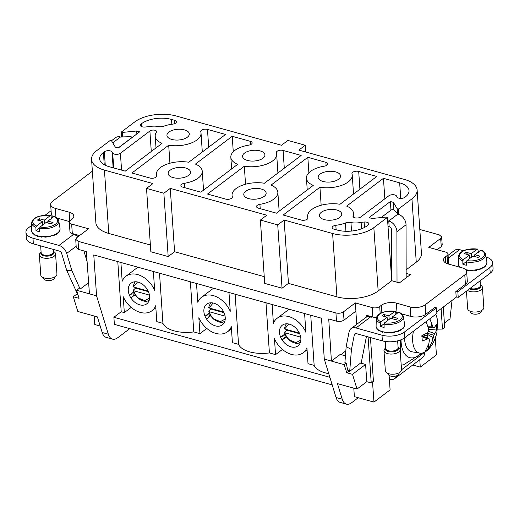 <?xml version="1.0" encoding="UTF-8"?>
<svg xmlns="http://www.w3.org/2000/svg" width="519" height="519" viewBox="0 0 519 519"><rect width="100%" height="100%" fill="white"/><g stroke="black" fill="none" stroke-linecap="round" stroke-linejoin="round"><path stroke-width="0.78" d="M435.675 314.391A22.148 11.502 -74.5 0 1 437.614 321.579L436.881 333.016C435.058 339.452 432.976 344.019 430.627 346.711A22.148 11.502 -74.5 0 1 419.832 353.134L412.028 351.804A22.959 11.924 -74.5 0 1 404.541 337.908M419.832 353.134A22.148 11.502 -74.5 0 1 413.448 331.18M427.611 338.161L427.682 334.521L427.941 338.304M428.409 345.103L428.668 348.969L425.009 351.739L428.811 343.753L429.434 340.179L429.083 338.784L427.669 338.907L422.278 341.035L421.902 335.579L427.267 332.951L428.584 331.453L428.694 329.273L426.177 321.566M427.682 334.521L431.99 336.98L432.612 340.438L428.668 348.969M427.903 326.217L431.25 326.127L431.412 322.883L429.829 318.802M426.774 321.118L426.923 323.369M426.936 333.133L433.813 335.216L432.612 340.438M433.813 335.216L436.797 330.065L436.421 324.609L434.293 327.638L433.313 327.885L431.412 322.883M426.449 321.358L426.527 322.39M432.535 326.373L431.25 326.127M428.162 327.126L433.313 327.885M421.889 335.748L429.083 338.784M427.669 338.907L421.85 336.597M433.274 337.272L431.99 336.98M427.474 335.942L423.264 334.976M428.688 329.318L436.797 330.065M434.701 333.594L428.59 331.349M435.331 338.135L436.414 354.918L420.28 367.108L412.728 365.013M353.783 388.16L354.393 396.665L373.965 402.102L372.519 381.945M358.24 397.736L351.674 402.692A16.206 8.414 -74.5 0 1 346.374 404.126A16.206 8.414 -74.5 0 1 342.229 399.208L337.447 383.625L357.02 389.062L352.498 374.335L365.603 364.429L360.627 363.047M452.017 300.43L450.005 318.796L444.394 323.039M441.098 308.682L442.486 329.078L444.692 327.411L443.304 307.014M442.486 329.078L437.53 329.15M442.22 244.994L441.28 246.603L437.154 249.723M448.552 264.074A5.404 2.595 -3.9 0 0 448.65 263.477L448.007 254.025A5.404 2.595 176.1 0 0 445.665 252.091L428.765 247.394L440.65 238.409L441.591 236.794L439.256 234.867L419.813 229.469M419.774 359.693L420.28 367.108M346.374 404.126L340.211 402.413A16.206 8.414 -74.5 0 1 336.065 397.496L324.291 359.109L344.207 364.649L346.763 372.739L352.498 374.335M370.449 337.545L373.433 381.257L371.228 382.918L366.777 381.686L357.02 389.062M345.44 355.859L340.237 354.412L331.407 361.088L328.741 318.977L336.539 321.151C339.42 321.761 341.924 321.404 344.039 320.08L355.924 311.095L355.301 302.901L343.409 311.887C341.294 313.21 338.797 313.567 335.916 312.951L78.071 241.296L78.564 249.457L76.222 247.511L75.729 239.343L78.071 241.296M345.836 350.812L341.015 354.633M389.107 375.412L390.1 389.912L373.965 402.102M448.007 254.025A5.404 2.595 176.1 0 1 447.067 255.627L445.386 256.892A10.802 5.19 176.1 0 0 443.505 260.103A10.802 5.19 176.1 0 0 448.189 263.976L461.975 267.804A10.802 5.19 176.1 0 1 466.659 271.677L467.301 281.129A10.802 5.19 176.1 0 1 465.42 284.341L455.818 291.594L456.207 297.264L436.777 311.945M435.428 307.508L435.396 307.027L425.794 314.28A10.802 5.19 176.1 0 1 410.801 316.415L410.153 306.963L396.367 303.128L397.009 312.587L397.846 312.814M366.732 316.992L366.622 315.325L372.843 317.051A5.404 2.595 -3.9 0 0 376.56 317.291M129.763 328.644L117.787 337.694A16.206 8.414 105.5 0 1 112.48 339.128A16.206 8.414 105.5 0 1 108.341 334.21L96.56 295.824L93.777 254.933L321.501 318.218L324.291 359.109M71.661 224.078A5.404 2.595 176.1 0 1 69.319 222.138L69.961 231.597A5.404 2.595 -3.9 0 0 72.303 233.531L71.661 224.078L88.561 228.775L76.669 237.754L75.729 239.35M355.301 302.901L372.201 307.598A5.404 2.595 176.1 0 0 379.7 306.528L381.374 305.263A10.802 5.19 176.1 0 1 396.367 303.128M466.659 271.677A10.802 5.19 176.1 0 1 464.777 274.882L425.145 304.828A10.802 5.19 176.1 0 1 410.153 306.963M55.955 217.286L55.345 208.359A10.802 5.19 176.1 0 1 50.667 204.486A10.802 5.19 176.1 0 1 52.549 201.281L92.174 171.341A10.802 5.19 176.1 0 1 92.363 171.199M55.345 208.359L69.137 212.193A10.802 5.19 176.1 0 1 73.815 216.066A10.802 5.19 176.1 0 1 71.933 219.271L70.26 220.536A5.404 2.595 176.1 0 0 69.319 222.138M378.156 290.984A29.713 14.266 176.1 0 1 336.928 296.849L288.447 283.38L284.133 220.037L332.614 233.505A29.713 14.266 176.1 0 0 373.842 227.64L378.156 290.984L391.722 280.734L399.442 282.874L410.419 274.583L406.163 273.403M288.447 283.38L282.051 288.214L277.73 224.87L260.382 220.05L266.785 215.216L170.264 188.391L163.868 193.23L168.182 256.574L174.585 251.734L264.242 276.653M260.382 220.05L264.703 283.393L282.051 288.214M122.769 136.971L122.458 132.416L136.653 131.002L139.65 131.839L118.313 147.96L115.315 147.13L111.481 140.707L110.307 140.383L96.742 150.633A29.713 14.266 176.1 0 0 91.565 159.45A29.713 14.266 176.1 0 0 104.442 170.096L152.923 183.57L146.52 188.41L150.841 251.754L168.182 256.574M104.442 170.096L108.756 233.44L150.38 245.007M108.756 233.44A29.713 14.266 176.1 0 1 95.885 222.794L91.565 159.45M305.697 151.989L305.237 145.249L298.834 150.088L404.249 179.379A29.713 14.266 176.1 0 1 417.12 190.025L421.441 253.369A29.713 14.266 176.1 0 1 416.264 262.192L411.943 198.848L398.378 209.099L398.741 214.36M406.15 269.828L416.264 262.192M332.205 384.903L114.375 324.369L113.888 317.278L121.206 311.75L117.787 261.608M404.872 337.661L404.489 331.991L436.492 307.806L436.881 313.476L404.872 337.661A16.206 7.785 176.1 0 1 382.386 340.866L356.365 333.633A2.699 1.907 -127.1 0 0 354.899 333.84A2.699 1.907 -127.1 0 0 354.334 334.787L351.421 349.521L349.709 371.299L347.691 370.183L346.257 363.099L344.207 364.649M349.105 370.968L346.763 372.739M351.421 349.521L346.167 346.621L344.901 362.677L346.257 363.099M366.777 381.686L365.603 364.429M369.028 316.642L368.983 315.98M371.228 382.918L368.088 336.889M356.761 324.31L355.859 311.147M395.705 312.282A10.802 5.19 176.1 0 1 397.009 312.587M401.667 313.878L410.801 316.415M373.842 227.64L387.408 217.39L386.227 217.059L372.039 218.473L369.041 217.636L390.379 201.515L393.376 202.352L397.204 208.768L398.378 209.099M387.408 217.39L391.722 280.734M397.548 213.847L397.204 208.768M393.889 209.91L393.376 202.352M390.963 210.143L390.379 201.515M113.888 317.278L329.87 377.3M307.073 349.825L303.193 352.758A21.61 15.272 52.9 0 0 306.93 347.762L308.014 363.663L314.151 365.37A27.007 12.969 -3.9 0 0 328.754 373.667M231.461 328.812L227.582 331.745A21.61 15.272 52.9 0 0 231.318 326.749L232.402 342.65L238.539 344.356A27.007 12.969 -3.9 0 0 269.406 352.933L275.544 354.639L282.42 349.449M155.843 307.799L151.97 310.732A21.61 15.272 52.9 0 0 155.706 305.736L156.79 321.637L162.927 323.343A27.007 12.969 -3.9 0 0 193.795 331.92L199.932 333.626L206.809 328.436M151.97 310.732A21.61 15.272 52.9 0 1 123.237 296.712L124.32 312.613L131.197 307.423M124.32 312.613L121.206 311.75M314.151 365.37L310.732 315.228M72.303 233.531L78.531 235.263L78.603 236.301M57.09 218.116L69.416 221.542M50.667 204.486L51.31 213.945A10.802 5.19 -3.9 0 0 53.561 216.838M417.12 190.025A29.713 14.266 176.1 0 1 411.943 198.848M121.615 137.01L121.284 132.092L134.849 121.842A29.713 14.266 176.1 0 1 176.077 115.971L281.486 145.262L287.889 140.428L305.237 145.249M121.284 132.092L122.458 132.416M146.52 188.41L163.868 193.23M174.585 251.734L170.264 188.391M284.133 220.037L277.73 224.87M112.48 339.128L106.317 337.415A16.206 8.414 -74.5 0 1 102.178 332.497L97.397 316.908L77.824 311.471L73.302 296.745L77.175 293.819M162.927 323.343L159.508 273.202M120.901 262.471L122.179 281.246A21.61 15.272 52.9 0 1 125.916 276.251A21.61 15.272 52.9 0 1 154.649 290.264L153.371 271.495M139.475 282.589A12.962 9.167 52.9 0 1 143.38 284.957A12.962 9.167 52.9 0 1 149.07 300.657A12.962 9.167 52.9 0 1 148.337 302.123A12.962 9.167 52.9 0 1 147.934 302.687A12.962 9.167 52.9 0 1 146.76 303.836A12.962 9.167 52.9 0 1 130.885 297.945A12.962 9.167 52.9 0 1 129.419 295.194A12.962 9.167 52.9 0 1 131.125 283.147A12.962 9.167 52.9 0 1 136.873 281.869A12.962 9.167 52.9 0 1 139.475 282.589M156.011 147.909L155.213 136.212A22.959 11.022 176.1 0 0 162.032 143.361L125.248 171.153L109.009 166.644A21.61 10.374 176.1 0 1 99.648 158.898A21.61 10.374 176.1 0 1 103.417 152.482L104.248 164.744M105.266 165.269L104.351 151.782L103.417 152.482M104.351 151.782A4.321 2.076 176.1 0 1 108.614 150.679A4.321 2.076 176.1 0 1 112.065 151.989L112.694 153.06A4.321 2.076 176.1 0 0 116.146 154.37A4.321 2.076 176.1 0 0 120.408 153.267L121.563 170.128M151.282 151.483L149.881 131.002L120.408 153.267M149.881 131.002A3.698 1.778 176.1 0 1 153.961 130.087A3.698 1.778 176.1 0 1 156.615 131.592A3.698 1.778 176.1 0 1 156.42 132.235A22.959 11.022 176.1 0 0 155.213 136.212M200.775 131.8A4.321 2.076 176.1 0 1 200.723 131.56A4.321 2.076 176.1 0 1 202.961 129.549A4.321 2.076 176.1 0 1 207.477 129.419L225.544 134.44L188.76 162.239A22.959 11.022 176.1 0 0 156.44 174.358A22.959 11.022 176.1 0 0 156.686 175.649A4.321 2.076 176.1 0 1 156.738 175.896A4.321 2.076 176.1 0 1 154.5 177.9A4.321 2.076 176.1 0 1 149.985 178.03L131.917 173.009L168.701 145.216A22.959 11.022 176.1 0 0 201.022 133.091A22.959 11.022 176.1 0 0 200.775 131.8M283.089 150.432A4.321 2.076 176.1 0 0 278.58 150.562A4.321 2.076 176.1 0 0 276.342 152.573A4.321 2.076 176.1 0 0 276.387 152.813A22.959 11.022 176.1 0 1 276.633 154.104A22.959 11.022 176.1 0 1 244.313 166.229L207.509 194.041L225.609 199.082A4.321 2.076 176.1 0 0 230.125 198.959A4.321 2.076 176.1 0 0 232.363 196.948A4.321 2.076 176.1 0 0 232.311 196.701A22.959 11.022 176.1 0 1 232.051 195.371A22.959 11.022 176.1 0 1 264.372 183.252L301.156 155.453L283.089 150.432L284.302 168.195M307.949 218.168L307.916 217.675A22.959 11.022 176.1 0 1 307.663 216.384A22.959 11.022 176.1 0 1 339.984 204.265L376.768 176.466L358.7 171.445L359.914 189.208M307.916 217.675A4.321 2.076 176.1 0 1 307.962 217.922A4.321 2.076 176.1 0 1 305.723 219.926A4.321 2.076 176.1 0 1 301.215 220.056L283.147 215.035L319.925 187.242A22.959 11.022 176.1 0 0 352.245 175.117A22.959 11.022 176.1 0 0 351.999 173.826A4.321 2.076 176.1 0 1 351.953 173.586A4.321 2.076 176.1 0 1 354.192 171.575A4.321 2.076 176.1 0 1 358.7 171.445M346.66 206.114A22.959 11.022 176.1 0 1 353.471 213.264A22.959 11.022 176.1 0 1 353.063 215.761A4.321 2.076 176.1 0 0 352.985 216.235A4.321 2.076 176.1 0 0 356.086 217.999A4.321 2.076 176.1 0 0 360.854 216.929L388.809 195.806A4.321 2.076 176.1 0 1 393.078 194.703A4.321 2.076 176.1 0 1 396.522 196.02L397.158 197.084A4.321 2.076 176.1 0 0 400.61 198.394A4.321 2.076 176.1 0 0 404.872 197.291L405.274 196.993A21.61 10.374 176.1 0 0 409.037 190.577A21.61 10.374 176.1 0 0 399.675 182.837L383.444 178.322L346.66 206.114M170.115 170.232A11.21 5.385 176.1 0 1 182.48 167.455A11.21 5.385 176.1 0 1 190.525 172.036A11.21 5.385 176.1 0 1 188.572 175.364A11.21 5.385 176.1 0 1 176.207 178.14A11.21 5.385 176.1 0 1 168.162 173.56A11.21 5.385 176.1 0 1 170.115 170.232M320.113 174.112A11.21 5.385 176.1 0 1 332.478 171.341A11.21 5.385 176.1 0 1 340.529 175.915A11.21 5.385 176.1 0 1 338.57 179.243A11.21 5.385 176.1 0 1 326.204 182.02A11.21 5.385 176.1 0 1 318.16 177.44A11.21 5.385 176.1 0 1 320.113 174.112M244.501 153.099A11.21 5.385 176.1 0 1 256.866 150.328A11.21 5.385 176.1 0 1 264.911 154.902A11.21 5.385 176.1 0 1 262.958 158.23A11.21 5.385 176.1 0 1 250.593 161.007A11.21 5.385 176.1 0 1 242.548 156.427A11.21 5.385 176.1 0 1 244.501 153.099M168.889 132.085A11.21 5.385 176.1 0 1 181.254 129.315A11.21 5.385 176.1 0 1 189.299 133.889A11.21 5.385 176.1 0 1 187.346 137.217A11.21 5.385 176.1 0 1 174.981 139.994A11.21 5.385 176.1 0 1 166.936 135.414A11.21 5.385 176.1 0 1 168.889 132.085M182.779 187.145A4.321 2.076 176.1 0 1 180.91 185.601A4.321 2.076 176.1 0 1 184.29 183.324A22.959 11.022 176.1 0 0 202.248 171.238A22.959 11.022 176.1 0 0 195.429 164.088L232.214 136.296L250.281 141.317A4.321 2.076 176.1 0 1 252.156 142.868A4.321 2.076 176.1 0 1 248.776 145.145A22.959 11.022 176.1 0 0 230.825 157.225A22.959 11.022 176.1 0 0 237.644 164.374L200.84 192.179L182.779 187.145M258.404 208.158L276.471 213.179L313.255 185.387A22.959 11.022 176.1 0 1 306.437 178.238A22.959 11.022 176.1 0 1 324.388 166.158A4.321 2.076 176.1 0 0 327.768 163.881A4.321 2.076 176.1 0 0 325.893 162.33L307.825 157.309L271.048 185.101A22.959 11.022 176.1 0 1 277.86 192.251A22.959 11.022 176.1 0 1 259.909 204.337A4.321 2.076 176.1 0 0 256.529 206.607A4.321 2.076 176.1 0 0 258.404 208.158M141.719 126.655L141.518 123.697A21.61 10.374 176.1 0 1 171.504 119.422L174.52 120.265A4.321 2.076 176.1 0 1 176.389 121.809A4.321 2.076 176.1 0 1 172.71 124.132A23.037 11.061 176.1 0 0 163.861 126.169A5.404 2.595 176.1 0 1 158.457 126.545A11.801 5.664 176.1 0 0 149.511 126.591L145.093 127.032A4.321 2.076 176.1 0 1 140.364 125.28A4.321 2.076 176.1 0 1 141.116 123.996L141.285 126.448M141.518 123.697L141.116 123.996M364.494 227.458L364.124 222.041A4.321 2.076 176.1 0 1 368.86 223.793A4.321 2.076 176.1 0 1 368.101 225.077L367.167 225.784A21.61 10.374 176.1 0 1 337.188 230.053L334.015 229.171A4.321 2.076 176.1 0 1 332.147 227.62A4.321 2.076 176.1 0 1 335.819 225.304A22.959 11.022 176.1 0 0 345.375 223.001A5.404 2.595 176.1 0 1 350.954 222.554A12.391 5.949 176.1 0 0 361.114 222.34L361.555 228.782M364.124 222.041L361.114 222.34M339.796 217.39A11.21 5.385 176.1 0 1 327.437 220.166A11.21 5.385 176.1 0 1 319.386 215.586A11.21 5.385 176.1 0 1 321.339 212.258A11.21 5.385 176.1 0 1 333.704 209.481A11.21 5.385 176.1 0 1 341.755 214.062A11.21 5.385 176.1 0 1 339.796 217.39M264.184 196.377A11.21 5.385 176.1 0 1 251.819 199.153A11.21 5.385 176.1 0 1 243.774 194.573A11.21 5.385 176.1 0 1 245.727 191.245A11.21 5.385 176.1 0 1 258.092 188.468A11.21 5.385 176.1 0 1 266.137 193.049A11.21 5.385 176.1 0 1 264.184 196.377M303.193 352.758A21.61 15.272 52.9 0 1 274.46 338.738L275.544 354.639M272.125 304.497L273.409 323.272A21.61 15.272 52.9 0 1 277.14 318.277A21.61 15.272 52.9 0 1 305.873 332.29L304.595 313.521M269.406 352.933L265.988 302.791M290.698 324.615A12.962 9.167 52.9 0 1 294.61 326.983A12.962 9.167 52.9 0 1 300.293 342.683A12.962 9.167 52.9 0 1 299.56 344.149A12.962 9.167 52.9 0 1 299.158 344.713A12.962 9.167 52.9 0 1 297.984 345.862A12.962 9.167 52.9 0 1 282.109 339.971A12.962 9.167 52.9 0 1 280.643 337.22A12.962 9.167 52.9 0 1 282.355 325.173A12.962 9.167 52.9 0 1 288.103 323.895A12.962 9.167 52.9 0 1 290.698 324.615M238.539 344.356L235.12 294.215M227.582 331.745A21.61 15.272 52.9 0 1 198.848 317.725L199.932 333.626M196.513 283.484L197.791 302.259A21.61 15.272 52.9 0 1 201.528 297.264A21.61 15.272 52.9 0 1 230.261 311.277L228.983 292.508M193.795 331.92L190.376 281.778M215.087 303.602A12.962 9.167 52.9 0 1 218.992 305.97A12.962 9.167 52.9 0 1 224.682 321.67A12.962 9.167 52.9 0 1 223.948 323.136A12.962 9.167 52.9 0 1 223.546 323.7A12.962 9.167 52.9 0 1 222.372 324.849A12.962 9.167 52.9 0 1 206.497 318.958A12.962 9.167 52.9 0 1 205.031 316.207A12.962 9.167 52.9 0 1 206.737 304.16A12.962 9.167 52.9 0 1 212.485 302.882A12.962 9.167 52.9 0 1 215.087 303.602M73.302 296.745L79.037 298.341L76.643 290.29L89.443 293.845L86.362 251.624L78.564 249.457M88.632 282.68L80.14 289.096L78.693 288.739L76.643 290.29M136.854 133.954L136.653 131.002M94.16 316.013L94.769 324.518L100.186 326.023M135.115 294.747L130.885 297.945C132.455 297.024 133.513 295.694 134.058 293.968C132.442 293.683 130.898 294.091 129.419 295.194L133.72 291.944M147.934 302.687L148.648 301.597M169.927 163.226L168.701 145.216M245.539 184.239L244.313 166.229M321.157 205.252L319.925 187.242M384.839 198.809L383.444 178.322M233.271 151.762L232.214 136.296M308.883 172.775L307.825 157.309M286.345 336.773L282.109 339.971C283.679 339.05 284.736 337.72 285.281 335.994C283.666 335.709 282.122 336.117 280.643 337.22L284.944 333.97M299.158 344.713L299.872 343.623M210.727 315.76L206.497 318.958C208.067 318.037 209.125 316.707 209.67 314.981C208.054 314.696 206.51 315.104 205.031 316.207L209.332 312.957M223.546 323.7L224.26 322.61M89.443 293.845L96.56 295.824M31.672 225.389L28.772 227.575A16.206 7.785 -3.9 0 0 25.95 232.389L26.339 238.059A16.206 7.785 176.1 0 0 33.359 243.865L59.38 251.099A2.699 1.907 52.9 0 1 61.644 253.447L66.724 270.399L71.778 270.367L66.704 253.415A9.18 6.494 -127.1 0 0 58.991 245.429L73.627 234.367A9.18 6.494 52.9 0 1 77.869 236.852M77.195 236.262L78.518 235.256M25.95 232.389A16.206 7.785 -3.9 0 0 32.976 238.195L58.991 245.429M45.205 215.164L51.089 210.714M80.14 289.096L71.778 270.367M78.285 295.804L66.724 270.399M131.534 137.97L131.528 137.853A1.622 0.779 -3.9 0 0 131.813 137.373A1.622 0.779 -3.9 0 0 130.25 136.698L120.499 136.99A9.18 6.494 -127.1 0 0 115.51 137.704L111.501 140.733M131.528 137.853L118.189 147.928M87.088 261.589L83.903 250.937M72.744 233.654L72.29 233.998L73.627 234.367M38.451 236.21L37.829 235.886L38.257 236.353M42.182 236.677L41.968 237.04M492.661 262.685L493.05 268.362A16.206 7.785 176.1 0 1 490.228 273.169L458.219 297.355L457.829 291.678L489.839 267.499A16.206 7.785 -3.9 0 0 492.661 262.685A16.206 7.785 -3.9 0 0 486.069 257.002M456.169 296.784L458.219 297.355M448.092 255.296L454.631 250.359A9.18 6.494 52.9 0 1 459.62 249.645L448.293 258.209M463.532 250.735L459.62 249.645M456.272 291.25L457.829 291.678M396.574 375.821A9.18 6.494 52.9 0 1 394.771 378.578L422.511 357.623A9.18 6.494 52.9 0 0 424.536 352.395L424.529 352.271M370.326 316.35A9.18 6.494 -127.1 0 0 370.294 316.824M404.489 331.991A16.206 7.785 176.1 0 1 381.997 335.19L355.976 327.963A9.18 6.494 -127.1 0 0 350.987 328.67L365.623 317.615A9.18 6.494 -127.1 0 1 370.611 316.901L371.941 317.278L372.402 316.927M434.935 307.371L436.492 307.806M383.028 331.965L382.406 331.647L382.834 332.115M386.759 332.432L386.538 332.796M397.022 282.206L396.899 231.688A9.18 6.494 52.9 0 0 388.77 220.997L389.153 226.667A2.699 1.907 52.9 0 1 391.547 229.813L391.67 279.903M366.453 336.435L361.289 362.547L349.709 371.299M388.575 220.945L387.648 220.977M388.965 226.615L388.037 226.647M381.141 217.565L391.151 210A1.622 0.779 -3.9 0 1 392.649 209.585A1.622 0.779 -3.9 0 1 393.973 209.987L397.911 214.088A9.18 6.494 52.9 0 1 406.04 224.779L406.169 277.795M389.38 379.376L391.086 379.532A9.18 6.494 52.9 0 0 394.771 378.578M346.167 346.621L349.079 331.888A9.18 6.494 -127.1 0 1 350.987 328.67M469.059 270.243L468.845 270.607M54.437 277.081L54.476 277.659A5.404 2.595 176.1 0 1 51.53 280.215A5.404 2.595 176.1 0 1 43.7 278.392L43.661 277.821M39.392 254.939L40.767 275.109A8.103 3.893 -3.9 0 0 52.516 277.84A8.103 3.893 -3.9 0 0 56.934 274.006L55.559 253.836A8.103 3.893 176.1 0 1 51.141 257.671A8.103 3.893 176.1 0 1 39.392 254.939A8.103 3.893 176.1 0 1 40.566 252.721L41.105 252.266M53.502 251.423L54.099 251.799A8.103 3.893 176.1 0 1 55.559 253.836M39.509 228.36L39.541 231.649A13.87 6.663 176.1 0 1 35.986 230.663L35.947 227.374A13.552 6.507 176.1 0 1 31.75 222.768L31.51 230.371A14.311 6.87 176.1 0 0 52.263 235.522A14.311 6.87 176.1 0 0 60.035 228.425L58.764 220.932A13.552 6.507 176.1 0 1 51.407 227.653A13.552 6.507 176.1 0 1 39.509 228.36L40.067 227.03L46.087 222.482L51.199 223.903L53.029 222.521L47.917 221.1L48.046 223.027M42.766 224.993L42.526 221.496L36.505 226.044L35.947 227.374M36.505 226.044A12.475 5.994 176.1 0 1 39.58 216.241A12.475 5.994 176.1 0 1 50.375 215.56L51.05 215.962L51.446 218.979M31.542 230.916L32.489 233.239L32.379 232.823L33.359 233.459M34.598 235.003L32.379 232.823M35.292 235.12L34.552 234.594L35.292 235.12M37.848 236.392L34.552 234.594M41.805 237.105L37.829 235.886M41.883 236.58L46.1 237.241M46.055 237.105L46.321 236.606L46.055 237.105M46.321 236.606L49.772 236.774L50.706 235.963L54.177 235.47M39.548 227.971L35.986 230.663M42.526 221.496L37.413 220.075L39.243 218.694L44.355 220.114L44.595 223.611M51.05 215.962L50.375 215.56L44.355 220.114M47.917 221.1L53.937 216.553L54.612 216.948M53.781 235.431L54.612 234.711C56.046 234.575 56.72 234.296 56.642 233.874M56.662 233.855L57.654 232.973C58.731 232.668 59.004 232.343 58.478 231.993M58.744 232.408L59.847 230.54L60.035 228.425M47.949 221.619L46.613 222.632M43.343 224.558L42.668 223.592M40.884 221.036L39.243 218.694M399.014 372.843L399.053 373.414A5.404 2.595 176.1 0 1 396.107 375.97A5.404 2.595 176.1 0 1 388.277 374.147L388.238 373.576M383.969 350.695L385.345 370.871A8.103 3.893 -3.9 0 0 397.093 373.602A8.103 3.893 -3.9 0 0 401.511 369.768L400.136 349.598A8.103 3.893 176.1 0 1 395.718 353.433A8.103 3.893 176.1 0 1 383.969 350.695A8.103 3.893 176.1 0 1 385.143 348.483L385.682 348.028M398.079 347.185L398.676 347.561A8.103 3.893 176.1 0 1 400.136 349.598M384.086 324.122L384.118 327.411A13.87 6.663 176.1 0 1 380.563 326.425L380.524 323.129A13.552 6.507 176.1 0 1 376.327 318.53L376.087 326.127A14.311 6.87 176.1 0 0 396.84 331.284A14.311 6.87 176.1 0 0 404.612 324.18L403.341 316.687A13.552 6.507 176.1 0 1 395.984 323.415A13.552 6.507 176.1 0 1 384.086 324.122L384.644 322.792L390.664 318.244L395.776 319.665L397.606 318.283L392.494 316.862L392.624 318.789M387.343 320.748L387.103 317.252L381.082 321.799L380.524 323.129M381.082 321.799A12.475 5.994 176.1 0 1 384.157 311.997A12.475 5.994 176.1 0 1 394.953 311.322L395.627 311.718L396.023 314.741M376.119 326.678L377.066 328.994L376.956 328.585L377.936 329.221M379.175 330.765L376.956 328.585M379.869 330.882L379.13 330.35L379.869 330.882M382.425 332.154L379.13 330.35M386.383 332.867L382.406 331.647M386.46 332.342L390.677 332.997M390.632 332.867L390.898 332.368L390.632 332.867M390.898 332.368L394.349 332.53L395.283 331.719L398.754 331.226M384.125 323.726L380.563 326.425M387.103 317.252L381.99 315.831L383.82 314.449L388.932 315.87L389.172 319.367M395.627 311.718L394.953 311.322L388.932 315.87M392.494 316.862L398.514 312.308L399.189 312.71M398.358 331.193L399.189 330.467C400.623 330.331 401.297 330.052 401.219 329.63M401.239 329.61L402.231 328.728C403.308 328.43 403.581 328.099 403.049 327.749M403.321 328.164L404.424 326.302L404.612 324.18M392.526 317.381L391.19 318.387M387.92 320.314L387.245 319.354M385.461 316.798L383.82 314.449M481.321 310.654L481.36 311.225A5.404 2.595 176.1 0 1 478.414 313.781A5.404 2.595 176.1 0 1 470.584 311.964L470.545 311.387M466.451 291.133L467.651 308.682A8.103 3.893 -3.9 0 0 479.394 311.413A8.103 3.893 -3.9 0 0 483.818 307.579L482.443 287.409A8.103 3.893 176.1 0 1 478.018 291.243A8.103 3.893 176.1 0 1 467.47 290.361M480.38 284.996L480.977 285.372A8.103 3.893 176.1 0 1 482.443 287.409M481.489 250.521L480.815 250.119L474.794 254.673L479.913 256.094L478.083 257.476L472.965 256.055L466.944 260.603L466.393 261.933L466.425 265.222A13.87 6.663 176.1 0 1 462.864 264.236L462.831 260.94A13.552 6.507 176.1 0 1 458.634 256.341L458.394 263.937A14.311 6.87 176.1 0 0 460.223 267.317M469.65 258.559L469.41 255.063L463.389 259.617L462.831 260.94M463.389 259.617A12.475 5.994 176.1 0 1 466.464 249.814A12.475 5.994 176.1 0 1 477.259 249.133L477.934 249.529L478.33 252.552M458.42 264.489L459.367 266.805L459.263 266.396L460.243 267.032M459.782 267.194L459.263 266.396M468.689 270.678L465.984 270.068M468.767 270.152L472.978 270.808M472.939 270.678L473.205 270.178L472.939 270.678M473.205 270.178L476.656 270.341L477.59 269.53L481.061 269.037M466.432 261.544L462.864 264.236M469.41 255.063L464.297 253.642L466.12 252.26L471.239 253.681L471.479 257.177M477.934 249.529L477.259 249.133L471.239 253.681M480.665 269.004L481.496 268.278C482.93 268.148 483.604 267.862 483.52 267.441M483.546 267.421L484.538 266.545C485.615 266.241 485.888 265.91 485.356 265.559M485.628 265.975L486.731 264.113L486.913 261.991A14.311 6.87 176.1 0 1 479.147 269.095A14.311 6.87 176.1 0 1 465.588 269.646M474.833 255.192L473.497 256.198M474.794 254.673L474.93 256.6M470.227 258.125L469.552 257.165M467.762 254.608L466.12 252.26M135.433 287.507L135.556 288.103L148.421 291.678M149.453 295.116L133.72 290.744L133.344 290.102L135.556 288.103M149.621 298.01L144.788 300.618L138.424 298.049C136.062 296.044 134.499 293.611 133.72 290.744L133.344 290.102M148.129 291.036L133.467 286.962L133.085 286.319M211.045 308.52L211.168 309.116L224.033 312.691M225.071 316.129L209.339 311.757L208.956 311.115L211.168 309.116M225.233 319.023L220.4 321.631L214.036 319.062C211.674 317.057 210.111 314.624 209.339 311.757L208.956 311.115M223.741 312.049L209.079 307.975L208.703 307.332M286.657 329.533L286.78 330.129L299.645 333.704M300.683 337.142L284.95 332.77L284.574 332.128L286.78 330.129M300.845 340.036L296.012 342.644L289.647 340.075C287.286 338.07 285.722 335.637 284.95 332.77L284.574 332.128M299.353 333.062L284.691 328.988L284.315 328.345M422.135 353.102L403.665 364.74L401.2 365.214M400.454 339.99L400.486 354.691M421.48 353.192A29.181 15.155 -74.5 0 1 401.005 339.776M342.229 399.208L336.065 397.496M440.65 238.409L441.28 246.603M372.843 317.051L372.201 307.598M380.174 313.476L379.7 306.528M381.874 312.633L381.374 305.263M425.145 304.828L425.794 314.28M465.42 284.341L464.777 274.882M445.386 256.892L445.808 263.023M447.625 263.801L447.067 255.627M69.741 221.023L69.137 212.193M343.409 311.887L344.039 320.08M335.916 312.951L336.539 321.151M336.928 296.849L332.614 233.505M108.341 334.21L102.178 332.497M113.713 167.948L112.694 153.06M112.065 151.989L113.142 167.786M156.725 176.142L156.686 175.649M207.477 129.419L208.683 147.182M232.35 197.201L232.311 196.701M353.128 216.689L353.063 215.761M400.739 198.394L399.675 182.837M250.508 144.658L250.281 141.317M184.589 187.651L184.29 183.324M326.12 165.671L325.893 162.33M260.207 208.657L259.909 204.337M174.52 120.265L174.747 123.6M171.504 119.422L171.834 124.249M351.532 231.072L350.954 222.554M345.939 231.279L345.375 223.001M336.124 229.755L335.819 225.304M33.359 243.865L32.976 238.195M120.499 136.99L112.753 142.842M66.704 253.415L76.144 246.278M490.228 273.169L489.839 267.499M424.536 352.395L401.518 369.788M370.611 316.901L355.976 327.963M355.963 333.561L354.334 334.787M396.899 231.688L406.04 224.779M388.77 220.997L397.911 214.088M382.386 340.866L381.997 335.19M53.515 251.624A6.526 3.133 176.1 0 1 50.337 255.653A6.526 3.133 176.1 0 1 43.233 255.646A6.526 3.133 176.1 0 1 41.118 252.468M53.366 249.425L53.535 251.916A6.215 2.984 176.1 0 1 50.148 254.861A6.215 2.984 176.1 0 1 41.137 252.766L40.67 245.902M53.937 216.553A12.475 5.994 176.1 0 1 50.862 226.355A12.475 5.994 176.1 0 1 40.067 227.03M398.092 347.386A6.526 3.133 176.1 0 1 394.914 351.415A6.526 3.133 176.1 0 1 387.81 351.408A6.526 3.133 176.1 0 1 385.695 348.23M397.645 340.847L398.112 347.678A6.215 2.984 176.1 0 1 394.725 350.617A6.215 2.984 176.1 0 1 385.714 348.521L385.234 341.463M398.514 312.308A12.475 5.994 176.1 0 1 395.439 322.111A12.475 5.994 176.1 0 1 384.644 322.792M480.399 285.197A6.526 3.133 176.1 0 1 477.214 289.226A6.526 3.133 176.1 0 1 469.384 288.914M480.101 280.818L480.419 285.489A6.215 2.984 176.1 0 1 477.026 288.428A6.215 2.984 176.1 0 1 470.11 288.369M486.913 261.991L485.648 254.498A13.552 6.507 176.1 0 1 478.291 261.226A13.552 6.507 176.1 0 1 466.393 261.933M480.815 250.119A12.475 5.994 176.1 0 1 477.746 259.922A12.475 5.994 176.1 0 1 466.944 260.603M149.258 300.099A11.496 8.122 52.9 0 1 148.402 300.592C146.196 302.064 142.848 301.344 138.346 298.419C135.757 296.219 134.058 293.54 133.247 290.393M133.467 286.962L137.509 281.986M135.316 281.765L134.693 282.453A11.496 8.122 52.9 0 1 135.407 281.765M224.87 321.112A11.496 8.122 52.9 0 1 224.013 321.605C221.814 323.078 218.46 322.357 213.958 319.432C211.369 317.232 209.67 314.553 208.859 311.406M209.079 307.975L213.127 302.999M210.928 302.778L210.312 303.466A11.496 8.122 52.9 0 1 211.019 302.778M300.482 342.125A11.496 8.122 52.9 0 1 299.625 342.618C297.426 344.091 294.072 343.37 289.57 340.445C286.981 338.245 285.281 335.566 284.47 332.42M284.691 328.988L288.739 324.012M286.546 323.791L285.924 324.479A11.496 8.122 52.9 0 1 286.631 323.791M441.591 236.787L442.22 244.981M137.898 267.194L125.916 276.251M202.313 151.996L201.022 133.091M156.589 176.512L156.44 174.358M232.201 197.59L232.051 195.371M277.925 173.009L276.633 154.104M353.536 194.022L352.245 175.117M307.812 218.538L307.663 216.384M353.75 217.312L353.471 213.264M231.623 168.922L230.825 157.225M203.539 190.142L202.248 171.238M307.235 189.935L306.437 178.238M279.151 211.155L277.86 192.251M289.122 309.22L277.14 318.277M213.51 288.207L201.528 297.264M131.839 137.743L131.813 137.373M50.713 215.456L39.34 216.151C34.488 217.733 31.957 219.939 31.75 222.768M31.523 230.806L31.51 230.371M33.884 234.588L34.734 235.139M37.264 236.255L37.939 236.463M41.248 237.112L41.838 237.177M58.764 220.932C58.446 219.089 56.967 217.604 54.333 216.462M56.649 234.186L57.291 233.738M395.29 311.218L383.917 311.913C379.065 313.489 376.535 315.695 376.327 318.53M376.1 326.561L376.087 326.127M378.461 330.344L379.311 330.901M381.841 332.017L382.516 332.218M385.825 332.867L386.415 332.932M403.341 316.687C403.023 314.851 401.544 313.359 398.91 312.224M401.226 329.948L401.868 329.5M477.59 249.029L466.218 249.723C461.365 251.3 458.841 253.506 458.634 256.341M458.4 264.372L458.394 263.937M468.132 270.678L468.722 270.743M485.648 254.498C485.33 252.662 483.851 251.17 481.21 250.035M483.526 267.759L484.175 267.311M149.232 300.183L148.402 300.592M134.693 282.453L132.981 286.52M224.844 321.196L224.013 321.605M210.312 303.466L208.599 307.533M300.456 342.209L299.625 342.618M285.924 324.479L284.211 328.546"/></g></svg>
